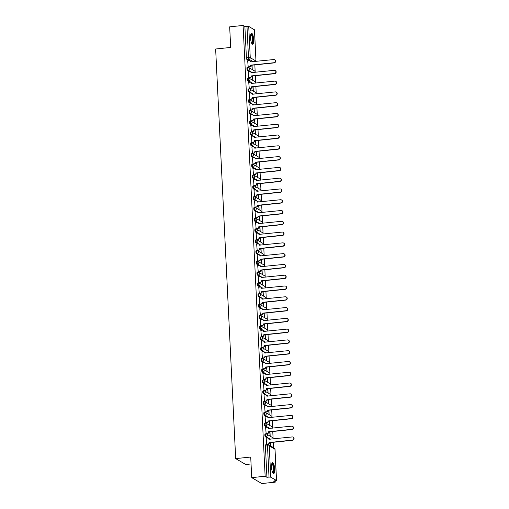 <?xml version="1.0" encoding="UTF-8"?>
<svg xmlns="http://www.w3.org/2000/svg" width="509" height="509" viewBox="0 0 509 509"><rect width="100%" height="100%" fill="white"/><g stroke="black" fill="none" stroke-linecap="round" stroke-linejoin="round"><path stroke-width="0.76" d="M265.208 434.05A1.412 0.382 84.1 0 0 265.125 434.031A1.412 0.382 84.1 0 0 264.871 435.195A1.412 0.382 84.1 0 0 265.342 436.811L266.086 436.735A1.412 0.382 -95.9 0 1 265.609 435.119A1.412 0.382 -95.9 0 1 265.87 433.954A1.412 0.382 -95.9 0 1 265.946 433.973A1.412 1.33 120.3 0 1 267.365 435.214A1.412 1.33 -59.7 0 1 266.086 436.735L270.317 439.216M264.68 423.265A1.412 0.382 84.1 0 0 264.604 423.246A1.412 0.382 84.1 0 0 264.343 424.411A1.412 0.382 84.1 0 0 264.814 426.033L265.558 425.957A1.412 0.382 -95.9 0 1 265.087 424.334A1.412 0.382 -95.9 0 1 265.342 423.17A1.412 0.382 -95.9 0 1 265.418 423.189A1.412 1.33 120.3 0 1 266.837 424.43A1.412 1.33 -59.7 0 1 265.558 425.957L269.789 428.432M264.152 412.487A1.412 0.382 84.1 0 0 264.076 412.462A1.412 0.382 84.1 0 0 263.815 413.632A1.412 0.382 84.1 0 0 264.286 415.249L265.03 415.172A1.412 0.382 -95.9 0 1 264.559 413.556A1.412 0.382 -95.9 0 1 264.814 412.385A1.412 0.382 -95.9 0 1 264.896 412.405A1.412 1.33 120.3 0 1 266.309 413.652A1.412 1.33 -59.7 0 1 265.03 415.172L269.261 417.654M263.624 401.703A1.412 0.382 84.1 0 0 263.547 401.684A1.412 0.382 84.1 0 0 263.287 402.848A1.412 0.382 84.1 0 0 263.757 404.464L264.502 404.388A1.412 0.382 -95.9 0 1 264.031 402.772A1.412 0.382 -95.9 0 1 264.286 401.607A1.412 0.382 -95.9 0 1 264.368 401.626A1.412 1.33 120.3 0 1 265.781 402.867A1.412 1.33 -59.7 0 1 264.502 404.388L268.733 406.869M263.096 390.918A1.412 0.382 84.1 0 0 263.019 390.899A1.412 0.382 84.1 0 0 262.759 392.064A1.412 0.382 84.1 0 0 263.229 393.686L263.974 393.61A1.412 0.382 -95.9 0 1 263.503 391.987A1.412 0.382 -95.9 0 1 263.764 390.823A1.412 0.382 -95.9 0 1 263.84 390.842A1.412 1.33 120.3 0 1 265.253 392.083A1.412 1.33 -59.7 0 1 263.974 393.61L268.205 396.085M262.568 380.134A1.412 0.382 84.1 0 0 262.491 380.115A1.412 0.382 84.1 0 0 262.23 381.286A1.412 0.382 84.1 0 0 262.708 382.902L263.446 382.825A1.412 0.382 -95.9 0 1 262.975 381.203A1.412 0.382 -95.9 0 1 263.236 380.038A1.412 0.382 -95.9 0 1 263.312 380.058A1.412 1.33 120.3 0 1 264.731 381.305A1.412 1.33 -59.7 0 1 263.446 382.825L267.683 385.3M262.04 369.356A1.412 0.382 84.1 0 0 261.963 369.337A1.412 0.382 84.1 0 0 261.709 370.501A1.412 0.382 84.1 0 0 262.18 372.117L262.918 372.041A1.412 0.382 -95.9 0 1 262.447 370.425A1.412 0.382 -95.9 0 1 262.708 369.26A1.412 0.382 -95.9 0 1 262.784 369.279A1.412 1.33 120.3 0 1 264.203 370.52A1.412 1.33 -59.7 0 1 262.918 372.041L267.155 374.522M261.518 358.571A1.412 0.382 84.1 0 0 261.435 358.552A1.412 0.382 84.1 0 0 261.181 359.717A1.412 0.382 84.1 0 0 261.651 361.339L262.389 361.256A1.412 0.382 -95.9 0 1 261.919 359.64A1.412 0.382 -95.9 0 1 262.18 358.476A1.412 0.382 -95.9 0 1 262.256 358.495A1.412 1.33 120.3 0 1 263.675 359.736A1.412 1.33 -59.7 0 1 262.389 361.256L266.627 363.738M260.99 347.787A1.412 0.382 84.1 0 0 260.907 347.768A1.412 0.382 84.1 0 0 260.653 348.932A1.412 0.382 84.1 0 0 261.123 350.555L261.868 350.478A1.412 0.382 -95.9 0 1 261.391 348.856A1.412 0.382 -95.9 0 1 261.651 347.692A1.412 0.382 -95.9 0 1 261.728 347.711A1.412 1.33 120.3 0 1 263.147 348.951A1.412 1.33 -59.7 0 1 261.868 350.478L266.099 352.953M260.462 337.009A1.412 0.382 84.1 0 0 260.385 336.99A1.412 0.382 84.1 0 0 260.124 338.154A1.412 0.382 84.1 0 0 260.595 339.77L261.34 339.694A1.412 0.382 -95.9 0 1 260.869 338.078A1.412 0.382 -95.9 0 1 261.123 336.907A1.412 0.382 -95.9 0 1 261.2 336.933A1.412 1.33 120.3 0 1 262.619 338.173A1.412 1.33 -59.7 0 1 261.34 339.694L265.571 342.175M259.934 326.224A1.412 0.382 84.1 0 0 259.857 326.205A1.412 0.382 84.1 0 0 259.596 327.37A1.412 0.382 84.1 0 0 260.067 328.992L260.812 328.909A1.412 0.382 -95.9 0 1 260.341 327.293A1.412 0.382 -95.9 0 1 260.595 326.129A1.412 0.382 -95.9 0 1 260.672 326.148A1.412 1.33 120.3 0 1 262.09 327.389A1.412 1.33 -59.7 0 1 260.812 328.909L265.043 331.391M259.405 315.44A1.412 0.382 84.1 0 0 259.329 315.421A1.412 0.382 84.1 0 0 259.068 316.585A1.412 0.382 84.1 0 0 259.539 318.208L260.284 318.131A1.412 0.382 -95.9 0 1 259.813 316.509A1.412 0.382 -95.9 0 1 260.067 315.345A1.412 0.382 -95.9 0 1 260.15 315.364A1.412 1.33 120.3 0 1 261.562 316.604A1.412 1.33 -59.7 0 1 260.284 318.131L264.515 320.606M258.877 304.662A1.412 0.382 84.1 0 0 258.801 304.643A1.412 0.382 84.1 0 0 258.54 305.807A1.412 0.382 84.1 0 0 259.011 307.423L259.755 307.347A1.412 0.382 -95.9 0 1 259.285 305.731A1.412 0.382 -95.9 0 1 259.539 304.56A1.412 0.382 -95.9 0 1 259.622 304.579A1.412 1.33 120.3 0 1 261.034 305.826A1.412 1.33 -59.7 0 1 259.755 307.347L263.986 309.828M258.349 293.878A1.412 0.382 84.1 0 0 258.273 293.858A1.412 0.382 84.1 0 0 258.012 295.023A1.412 0.382 84.1 0 0 258.489 296.639L259.227 296.562A1.412 0.382 -95.9 0 1 258.757 294.946A1.412 0.382 -95.9 0 1 259.017 293.782A1.412 0.382 -95.9 0 1 259.094 293.801A1.412 1.33 120.3 0 1 260.506 295.042A1.412 1.33 -59.7 0 1 259.227 296.562L263.465 299.044M257.821 283.093A1.412 0.382 84.1 0 0 257.745 283.074A1.412 0.382 84.1 0 0 257.49 284.238A1.412 0.382 84.1 0 0 257.961 285.861L258.699 285.784A1.412 0.382 -95.9 0 1 258.228 284.162A1.412 0.382 -95.9 0 1 258.489 282.998A1.412 0.382 -95.9 0 1 258.566 283.017A1.412 1.33 120.3 0 1 259.984 284.257A1.412 1.33 -59.7 0 1 258.699 285.784L262.937 288.259M257.293 272.309A1.412 0.382 84.1 0 0 257.217 272.29A1.412 0.382 84.1 0 0 256.962 273.46A1.412 0.382 84.1 0 0 257.433 275.076L258.171 275A1.412 0.382 -95.9 0 1 257.7 273.378A1.412 0.382 -95.9 0 1 257.961 272.213A1.412 0.382 -95.9 0 1 258.038 272.232A1.412 1.33 120.3 0 1 259.456 273.479A1.412 1.33 -59.7 0 1 258.171 275L262.409 277.481M256.771 261.531A1.412 0.382 84.1 0 0 256.689 261.511A1.412 0.382 84.1 0 0 256.434 262.676A1.412 0.382 84.1 0 0 256.905 264.292L257.643 264.216A1.412 0.382 -95.9 0 1 257.172 262.599A1.412 0.382 -95.9 0 1 257.433 261.435A1.412 0.382 -95.9 0 1 257.509 261.454A1.412 1.33 120.3 0 1 258.928 262.695A1.412 1.33 -59.7 0 1 257.643 264.216L261.88 266.697M256.243 250.746A1.412 0.382 84.1 0 0 256.161 250.727A1.412 0.382 84.1 0 0 255.906 251.891A1.412 0.382 84.1 0 0 256.377 253.514L257.121 253.437A1.412 0.382 -95.9 0 1 256.644 251.815A1.412 0.382 -95.9 0 1 256.905 250.651A1.412 0.382 -95.9 0 1 256.981 250.67A1.412 1.33 120.3 0 1 258.4 251.91A1.412 1.33 -59.7 0 1 257.121 253.437L261.352 255.912M255.715 239.962A1.412 0.382 84.1 0 0 255.639 239.943A1.412 0.382 84.1 0 0 255.378 241.107A1.412 0.382 84.1 0 0 255.849 242.729L256.593 242.653A1.412 0.382 -95.9 0 1 256.122 241.031A1.412 0.382 -95.9 0 1 256.377 239.866A1.412 0.382 -95.9 0 1 256.453 239.885A1.412 1.33 120.3 0 1 257.872 241.132A1.412 1.33 -59.7 0 1 256.593 242.653L260.824 245.128M255.187 229.184A1.412 0.382 84.1 0 0 255.111 229.165A1.412 0.382 84.1 0 0 254.85 230.329A1.412 0.382 84.1 0 0 255.321 231.945L256.065 231.869A1.412 0.382 -95.9 0 1 255.594 230.253A1.412 0.382 -95.9 0 1 255.849 229.088A1.412 0.382 -95.9 0 1 255.932 229.107A1.412 1.33 120.3 0 1 257.344 230.348A1.412 1.33 -59.7 0 1 256.065 231.869L260.296 234.35M254.659 218.399A1.412 0.382 84.1 0 0 254.583 218.38A1.412 0.382 84.1 0 0 254.322 219.544A1.412 0.382 84.1 0 0 254.793 221.167L255.537 221.084A1.412 0.382 -95.9 0 1 255.066 219.468A1.412 0.382 -95.9 0 1 255.321 218.304A1.412 0.382 -95.9 0 1 255.403 218.323A1.412 1.33 120.3 0 1 256.816 219.564A1.412 1.33 -59.7 0 1 255.537 221.084L259.768 223.566M254.131 207.615A1.412 0.382 84.1 0 0 254.055 207.596A1.412 0.382 84.1 0 0 253.794 208.76A1.412 0.382 84.1 0 0 254.265 210.382L255.009 210.306A1.412 0.382 -95.9 0 1 254.538 208.684A1.412 0.382 -95.9 0 1 254.793 207.519A1.412 0.382 -95.9 0 1 254.875 207.538A1.412 1.33 120.3 0 1 256.288 208.779A1.412 1.33 -59.7 0 1 255.009 210.306L259.24 212.781M253.603 196.837A1.412 0.382 84.1 0 0 253.527 196.818A1.412 0.382 84.1 0 0 253.266 197.982A1.412 0.382 84.1 0 0 253.743 199.598L254.481 199.522A1.412 0.382 -95.9 0 1 254.01 197.906A1.412 0.382 -95.9 0 1 254.271 196.735A1.412 0.382 -95.9 0 1 254.347 196.754A1.412 1.33 120.3 0 1 255.76 198.001A1.412 1.33 -59.7 0 1 254.481 199.522L258.718 202.003M253.075 186.052A1.412 0.382 84.1 0 0 252.998 186.033A1.412 0.382 84.1 0 0 252.744 187.197A1.412 0.382 84.1 0 0 253.215 188.814L253.953 188.737A1.412 0.382 -95.9 0 1 253.482 187.121A1.412 0.382 -95.9 0 1 253.743 185.957A1.412 0.382 -95.9 0 1 253.819 185.976A1.412 1.33 120.3 0 1 255.238 187.217A1.412 1.33 -59.7 0 1 253.953 188.737L258.19 191.219M252.553 175.268A1.412 0.382 84.1 0 0 252.47 175.249A1.412 0.382 84.1 0 0 252.216 176.413A1.412 0.382 84.1 0 0 252.687 178.035L253.425 177.959A1.412 0.382 -95.9 0 1 252.954 176.337A1.412 0.382 -95.9 0 1 253.215 175.172A1.412 0.382 -95.9 0 1 253.291 175.191A1.412 1.33 120.3 0 1 254.71 176.432A1.412 1.33 -59.7 0 1 253.425 177.959L257.662 180.434M252.025 164.49A1.412 0.382 84.1 0 0 251.942 164.464A1.412 0.382 84.1 0 0 251.688 165.635A1.412 0.382 84.1 0 0 252.159 167.251L252.897 167.175A1.412 0.382 -95.9 0 1 252.426 165.552A1.412 0.382 -95.9 0 1 252.687 164.388A1.412 0.382 -95.9 0 1 252.763 164.407A1.412 1.33 120.3 0 1 254.182 165.654A1.412 1.33 -59.7 0 1 252.897 167.175L257.134 169.656M251.497 153.705A1.412 0.382 84.1 0 0 251.414 153.686A1.412 0.382 84.1 0 0 251.16 154.851A1.412 0.382 84.1 0 0 251.631 156.467L252.375 156.39A1.412 0.382 -95.9 0 1 251.898 154.774A1.412 0.382 -95.9 0 1 252.159 153.61A1.412 0.382 -95.9 0 1 252.235 153.629A1.412 1.33 120.3 0 1 253.654 154.87A1.412 1.33 -59.7 0 1 252.375 156.39L256.606 158.872M250.969 142.921A1.412 0.382 84.1 0 0 250.892 142.902A1.412 0.382 84.1 0 0 250.632 144.066A1.412 0.382 84.1 0 0 251.102 145.689L251.847 145.612A1.412 0.382 -95.9 0 1 251.376 143.99A1.412 0.382 -95.9 0 1 251.631 142.825A1.412 0.382 -95.9 0 1 251.707 142.844A1.412 1.33 120.3 0 1 253.126 144.085A1.412 1.33 -59.7 0 1 251.847 145.612L256.078 148.087M250.441 132.136A1.412 0.382 84.1 0 0 250.364 132.117A1.412 0.382 84.1 0 0 250.104 133.288A1.412 0.382 84.1 0 0 250.574 134.904L251.319 134.828A1.412 0.382 -95.9 0 1 250.848 133.205A1.412 0.382 -95.9 0 1 251.102 132.041A1.412 0.382 -95.9 0 1 251.185 132.06A1.412 1.33 120.3 0 1 252.598 133.307A1.412 1.33 -59.7 0 1 251.319 134.828L255.55 137.303M249.913 121.358A1.412 0.382 84.1 0 0 249.836 121.339A1.412 0.382 84.1 0 0 249.575 122.504A1.412 0.382 84.1 0 0 250.046 124.12L250.791 124.043A1.412 0.382 -95.9 0 1 250.32 122.427A1.412 0.382 -95.9 0 1 250.574 121.263A1.412 0.382 -95.9 0 1 250.657 121.282A1.412 1.33 120.3 0 1 252.07 122.523A1.412 1.33 -59.7 0 1 250.791 124.043L255.022 126.525M249.385 110.574A1.412 0.382 84.1 0 0 249.308 110.555A1.412 0.382 84.1 0 0 249.047 111.719A1.412 0.382 84.1 0 0 249.518 113.342L250.263 113.259A1.412 0.382 -95.9 0 1 249.792 111.643A1.412 0.382 -95.9 0 1 250.053 110.478A1.412 0.382 -95.9 0 1 250.129 110.498A1.412 1.33 120.3 0 1 251.541 111.738A1.412 1.33 -59.7 0 1 250.263 113.259L254.494 115.74M248.856 99.789A1.412 0.382 84.1 0 0 248.78 99.77A1.412 0.382 84.1 0 0 248.519 100.935A1.412 0.382 84.1 0 0 248.996 102.557L249.734 102.481A1.412 0.382 -95.9 0 1 249.264 100.858A1.412 0.382 -95.9 0 1 249.525 99.694A1.412 0.382 -95.9 0 1 249.601 99.713A1.412 1.33 120.3 0 1 251.02 100.954A1.412 1.33 -59.7 0 1 249.734 102.481L253.972 104.956M248.328 89.011A1.412 0.382 84.1 0 0 248.252 88.992A1.412 0.382 84.1 0 0 247.998 90.157A1.412 0.382 84.1 0 0 248.468 91.773L249.206 91.696A1.412 0.382 -95.9 0 1 248.736 90.08A1.412 0.382 -95.9 0 1 248.996 88.91A1.412 0.382 -95.9 0 1 249.073 88.935A1.412 1.33 120.3 0 1 250.492 90.176A1.412 1.33 -59.7 0 1 249.206 91.696L253.444 94.178M247.807 78.227A1.412 0.382 84.1 0 0 247.724 78.208A1.412 0.382 84.1 0 0 247.469 79.372A1.412 0.382 84.1 0 0 247.94 80.988L248.678 80.912A1.412 0.382 -95.9 0 1 248.207 79.296A1.412 0.382 -95.9 0 1 248.468 78.132A1.412 0.382 -95.9 0 1 248.545 78.151A1.412 1.33 120.3 0 1 249.964 79.391A1.412 1.33 -59.7 0 1 248.678 80.912L252.916 83.393M247.279 67.442A1.412 0.382 84.1 0 0 247.196 67.423A1.412 0.382 84.1 0 0 246.941 68.588A1.412 0.382 84.1 0 0 247.412 70.21L248.157 70.134A1.412 0.382 -95.9 0 1 247.679 68.511A1.412 0.382 -95.9 0 1 247.94 67.347A1.412 0.382 -95.9 0 1 248.017 67.366A1.412 1.33 120.3 0 1 249.435 68.607A1.412 1.33 -59.7 0 1 248.157 70.134L252.388 72.609M253.679 39.683A5.497 1.502 84.1 0 0 251.541 33.295A5.497 1.502 84.1 0 0 250.53 37.838A5.497 1.502 84.1 0 0 252.674 44.232A5.497 1.502 84.1 0 0 253.679 39.683M274.682 469.05A5.497 1.502 84.1 0 0 272.538 462.662A5.497 1.502 84.1 0 0 271.532 467.205A5.497 1.502 84.1 0 0 273.677 473.593A5.497 1.502 84.1 0 0 274.682 469.05M251.72 477.639L250.714 457.037L235.68 458.603L215.644 49.004L230.685 47.445L229.674 26.843L243.092 25.45L265.138 476.239L251.72 477.639L261.823 483.55L275.242 482.157L275.184 480.929M273.556 447.678L273.288 442.283M273.098 438.357L272.767 431.498M272.601 428.139L272.601 428.126A1.412 1.412 0 0 0 271.921 426.701A1.412 1.33 -59.7 0 1 272.525 428.152M272.57 427.573L272.239 420.72M272.073 417.361L272.073 417.348A1.412 1.412 0 0 0 271.392 415.923A1.412 1.33 -59.7 0 1 271.997 417.367M272.041 416.795L271.711 409.936M271.545 406.576L271.545 406.564A1.412 1.412 0 0 0 270.864 405.139A1.412 1.33 -59.7 0 1 271.469 406.583M271.52 406.01L271.182 399.151M271.017 395.792L271.017 395.779A1.412 1.412 0 0 0 270.336 394.354A1.412 1.33 -59.7 0 1 270.941 395.805M270.992 395.226L270.654 388.373M270.413 385.02A1.412 1.33 -59.7 0 0 269.808 383.576A1.412 1.412 0 0 1 270.489 385.014L270.489 385.001M270.464 384.441L270.126 377.589M269.885 374.236A1.412 1.33 -59.7 0 0 269.28 372.792A1.412 1.412 0 0 1 269.961 374.23L269.961 374.217M269.935 373.663L269.598 366.804M269.363 363.451A1.412 1.33 -59.7 0 0 268.752 362.007A1.412 1.412 0 0 1 269.433 363.445L269.433 363.432M269.407 362.879L269.07 356.026M268.835 352.673A1.412 1.33 -59.7 0 0 268.224 351.223A1.412 1.412 0 0 1 268.905 352.667L268.905 352.654M268.879 352.094L268.542 345.242M268.307 341.889A1.412 1.33 -59.7 0 0 267.696 340.445A1.412 1.412 0 0 1 268.377 341.883L268.383 341.87M268.351 341.316L268.02 334.458M267.779 331.104A1.412 1.33 -59.7 0 0 267.174 329.66A1.412 1.412 0 0 1 267.849 331.098L267.855 331.085M267.823 330.532L267.492 323.673M267.25 320.326A1.412 1.33 -59.7 0 0 266.646 318.876A1.412 1.412 0 0 1 267.32 320.314L267.327 320.301M267.301 319.747L266.964 312.895M266.799 309.536L266.799 309.523A1.412 1.412 0 0 0 266.118 308.098A1.412 1.33 -59.7 0 1 266.722 309.542M266.773 308.969L266.436 302.111M266.271 298.751L266.271 298.738A1.412 1.412 0 0 0 265.59 297.313A1.412 1.33 -59.7 0 1 266.194 298.758M266.245 298.185L265.908 291.326M265.743 287.967L265.743 287.954A1.412 1.412 0 0 0 265.062 286.529A1.412 1.33 -59.7 0 1 265.666 287.979M265.717 287.4L265.38 280.548M265.214 277.189L265.214 277.176A1.412 1.412 0 0 0 264.534 275.751A1.412 1.33 -59.7 0 1 265.138 277.195M265.189 276.622L264.852 269.764M264.686 266.404L264.686 266.392A1.412 1.412 0 0 0 264.006 264.966A1.412 1.33 -59.7 0 1 264.616 266.411M264.661 265.838L264.324 258.979M264.165 255.62L264.158 255.607A1.412 1.412 0 0 0 263.477 254.182A1.412 1.33 -59.7 0 1 264.088 255.626M264.133 255.054L263.802 248.201M263.637 244.842L263.637 244.829A1.412 1.412 0 0 0 262.949 243.397A1.412 1.33 -59.7 0 1 263.56 244.848M263.605 244.269L263.274 237.417M263.077 233.491L262.746 226.632M262.58 223.273L262.58 223.26A1.412 1.412 0 0 0 261.9 221.835A1.412 1.33 -59.7 0 1 262.504 223.279M262.555 222.707L262.218 215.848M262.052 212.488L262.052 212.482A1.412 1.412 0 0 0 261.372 211.05A1.412 1.33 -59.7 0 1 261.976 212.501M262.027 211.922L261.69 205.07M261.448 201.717A1.412 1.33 -59.7 0 0 260.843 200.272A1.412 1.412 0 0 1 261.524 201.71L261.524 201.698M261.499 201.144L261.162 194.285M260.92 190.932A1.412 1.33 -59.7 0 0 260.315 189.488A1.412 1.412 0 0 1 260.996 190.926L260.996 190.913M260.971 190.36L260.633 183.501M260.392 180.154A1.412 1.33 -59.7 0 0 259.787 178.704A1.412 1.412 0 0 1 260.468 180.141L260.468 180.129M260.443 179.575L260.105 172.723M259.87 169.37A1.412 1.33 -59.7 0 0 259.259 167.925A1.412 1.412 0 0 1 259.94 169.363L259.94 169.351M259.914 168.797L259.577 161.938M259.386 158.013L259.056 151.154M258.814 147.801A1.412 1.33 -59.7 0 0 258.209 146.357A1.412 1.412 0 0 1 258.884 147.795L258.89 147.782M258.858 147.228L258.527 140.376M258.362 137.016L258.362 137.004A1.412 1.412 0 0 0 257.681 135.572A1.412 1.33 -59.7 0 1 258.286 137.023M258.33 136.444L257.999 129.591M257.834 126.232L257.834 126.219A1.412 1.412 0 0 0 257.153 124.794A1.412 1.33 -59.7 0 1 257.758 126.238M257.808 125.666L257.471 118.807M257.306 115.448L257.306 115.435A1.412 1.412 0 0 0 256.625 114.01A1.412 1.33 -59.7 0 1 257.23 115.454M257.28 114.881L256.943 108.029M256.778 104.663L256.778 104.657A1.412 1.412 0 0 0 256.097 103.225A1.412 1.33 -59.7 0 1 256.701 104.676M256.752 104.097L256.415 97.244M256.25 93.885L256.25 93.872A1.412 1.412 0 0 0 255.569 92.447A1.412 1.33 -59.7 0 1 256.173 93.891M256.224 93.319L255.887 86.46M255.722 83.101L255.722 83.088A1.412 1.412 0 0 0 255.041 81.663A1.412 1.33 -59.7 0 1 255.652 83.107M255.696 82.534L255.359 75.676M255.2 72.316L255.194 72.303A1.412 1.412 0 0 0 254.513 70.878A1.412 1.33 -59.7 0 1 255.124 72.329M255.168 71.75L254.831 64.897M251.052 463.966L245.777 464.513L235.68 458.603M275.242 482.157L273.454 481.107L276.489 480.515L270.769 477.168L269.019 477.073L267.486 445.763A1.412 0.382 -95.9 0 1 267.747 444.592A1.412 0.382 -95.9 0 1 267.823 444.611A1.412 1.33 -59.7 0 1 268.606 444.783A1.412 1.412 0 0 0 267.747 444.592L265.653 444.815A1.412 0.382 -95.9 0 1 265.736 444.834M265.138 476.239L266.926 477.289L269.019 477.073M251.115 61.907L250.657 61.634M248.952 60.635L246.884 59.426L248.977 59.209A1.412 0.382 -95.9 0 1 248.5 57.593L246.973 26.277L248.723 26.379L254.449 29.872M246.973 26.277L244.88 26.5L243.092 25.45M247.686 60.768L248.22 67.08M251.758 65.216L252.26 69.491L252.05 65.184M248.214 71.553L248.748 77.858M252.286 76L252.788 80.276L252.579 75.968M248.742 82.331L249.276 88.642M252.814 86.778L253.317 91.054L253.107 86.753M249.27 93.115L249.804 99.427M253.342 97.563L253.845 101.838L253.635 97.531M249.798 103.9L250.333 110.205M253.87 108.347L254.373 112.623L254.163 108.315M250.32 114.684L250.854 120.989M254.398 119.125L254.901 123.401L254.691 119.1M250.848 125.462L251.382 131.774M254.926 129.91L255.429 134.185L255.219 129.878M251.376 136.247L251.91 142.552M255.448 140.694L255.957 144.97L255.741 140.662M251.904 147.031L252.439 153.336M255.976 151.478L256.479 155.748L256.269 151.447M252.432 157.809L252.967 164.121M256.504 162.256L257.007 166.532L256.797 162.225M252.96 168.594L253.495 174.899M257.032 173.041L257.535 177.317L257.325 173.009M253.488 179.378L254.023 185.683M257.56 183.825L258.063 188.101L257.853 183.794M254.016 190.156L254.551 196.468M258.088 194.603L258.591 198.879L258.381 194.578M254.538 200.94L255.073 207.252M258.617 205.388L259.119 209.663L258.909 205.356M255.066 211.725L255.601 218.03M259.145 216.172L259.647 220.448L259.437 216.14M255.594 222.503L256.129 228.815M259.666 226.95L260.175 231.226L259.965 226.925M256.122 233.287L256.657 239.599M260.194 237.735L260.697 242.01L260.487 237.703M256.651 244.072L257.185 250.377M260.723 248.519L261.225 252.795L261.015 248.487M257.179 254.856L257.713 261.162M261.251 259.297L261.753 263.573L261.543 259.272M257.707 265.634L258.241 271.946M261.779 270.082L262.281 274.357L262.071 270.05M258.235 276.419L258.769 282.724M262.307 280.866L262.809 285.142L262.599 280.834M258.763 287.203L259.297 293.508M262.835 291.651L263.338 295.926L263.128 291.619M259.285 297.981L259.819 304.293M263.363 302.429L263.866 306.704L263.656 302.397M259.813 308.766L260.347 315.077M263.891 313.213L264.394 317.489L264.184 313.181M260.341 319.55L260.875 325.855M264.413 323.998L264.922 328.273L264.705 323.966M260.869 330.328L261.403 336.64M264.941 334.776L265.443 339.051L265.234 334.75M261.397 341.113L261.931 347.424M265.469 345.56L265.972 349.836L265.762 345.528M261.925 351.897L262.459 358.202M265.997 356.345L266.5 360.62L266.29 356.313M262.453 362.682L262.988 368.987M266.525 367.123L267.028 371.398L266.818 367.097M262.981 373.46L263.516 379.771M267.053 377.907L267.556 382.183L267.346 377.875M263.509 384.244L264.044 390.549M267.581 388.691L268.084 392.967L267.874 388.66M264.031 395.029L264.565 401.334M268.109 399.476L268.612 403.745L268.402 399.444M264.559 405.807L265.094 412.118M268.637 410.254L269.14 414.53L268.93 410.222M265.087 416.591L265.622 422.896M269.159 421.038L269.668 425.314L269.452 421.007M265.615 427.375L266.15 433.681M269.687 431.823L270.19 436.098L269.98 431.791M266.143 438.154L266.678 444.465M269.573 439.292L269.115 439.025M267.41 438.026L265.342 436.811M269.051 428.508L268.587 428.241M266.881 427.242L264.814 426.033M268.523 417.73L268.058 417.456M266.353 416.457L264.286 415.249M267.995 406.945L267.53 406.678M265.825 405.679L263.757 404.464M267.467 396.161L267.002 395.894M265.297 394.895L263.229 393.686M266.939 385.383L266.481 385.109M264.775 384.11L262.708 382.902M266.411 374.599L265.952 374.325M264.247 373.332L262.18 372.117M265.883 363.814L265.424 363.547M263.719 362.548L261.651 361.339M265.354 353.036L264.896 352.762M263.191 351.764L261.123 350.555M264.826 342.252L264.368 341.978M262.663 340.979L260.595 339.77M264.305 331.467L263.84 331.2M262.135 330.201L260.067 328.992M263.777 320.683L263.312 320.416M261.607 319.417L259.539 318.208M263.248 309.905L262.784 309.631M261.079 308.632L259.011 307.423M262.72 299.12L262.256 298.853M260.551 297.854L258.489 296.639M262.192 288.336L261.734 288.069M260.029 287.07L257.961 285.861M261.664 277.558L261.206 277.284M259.501 276.285L257.433 275.076M261.136 266.773L260.678 266.506M258.973 265.507L256.905 264.292M260.608 255.989L260.15 255.722M258.445 254.723L256.377 253.514M260.086 245.211L259.622 244.937M257.917 243.938L255.849 242.729M259.558 234.426L259.094 234.153M257.389 233.154L255.321 231.945M259.03 223.642L258.566 223.375M256.86 222.376L254.793 221.167M258.502 212.857L258.038 212.59M256.332 211.591L254.265 210.382M257.974 202.079L257.516 201.806M255.804 200.807L253.743 199.598M257.446 191.295L256.988 191.028M255.283 190.029L253.215 188.814M256.918 180.51L256.46 180.243M254.754 179.244L252.687 178.035M256.39 169.732L255.932 169.459M254.226 168.46L252.159 167.251M255.862 158.948L255.403 158.681M253.698 157.682L251.631 156.467M255.34 148.164L254.875 147.896M253.17 146.897L251.102 145.689M254.812 137.385L254.347 137.112M252.642 136.113L250.574 134.904M254.284 126.601L253.819 126.327M252.114 125.335L250.046 124.12M253.756 115.817L253.291 115.549M251.586 114.55L249.518 113.342M253.227 105.032L252.769 104.765M251.064 103.766L248.996 102.557M252.699 94.254L252.241 93.98M250.536 92.982L248.468 91.773M252.171 83.47L251.713 83.202M250.008 82.203L247.94 80.988M251.643 72.685L251.185 72.418M249.48 71.419L247.412 70.21M270.673 445.992L270.508 442.575M266.926 477.289L265.399 445.979A1.412 0.382 -95.9 0 1 265.653 444.815M244.88 26.5L246.413 57.81A1.412 0.382 84.1 0 0 246.884 59.426M270.215 442.601L270.374 445.814M247.921 66.927L249.353 66.781A1.412 1.33 -59.7 0 0 250.638 65.254L250.899 65.406A1.412 1.33 120.3 0 1 249.614 66.933L248.15 67.086M250.632 65.152L273.893 62.734A1.622 1.527 -59.7 0 0 274.637 59.744A1.622 1.527 -59.7 0 0 273.74 59.553L250.466 61.869A1.412 1.33 -59.7 0 0 249.83 60.794L250.097 60.946A1.412 1.33 120.3 0 1 250.727 61.945M274.637 59.744L274.898 59.897A1.622 1.527 120.3 0 1 274.154 62.887L250.892 65.305M249.83 60.794A1.412 1.33 -59.7 0 0 249.054 60.628L247.616 60.775M248.443 77.712L249.881 77.559A1.412 1.33 -59.7 0 0 251.16 76.038L251.427 76.191A1.412 1.33 120.3 0 1 250.142 77.712L248.678 77.864M251.16 75.936L274.421 73.519A1.622 1.527 -59.7 0 0 275.159 70.528A1.622 1.527 -59.7 0 0 274.268 70.337L250.994 72.653A1.412 1.33 -59.7 0 0 250.358 71.572L250.625 71.731A1.412 1.33 120.3 0 1 251.255 72.73M275.159 70.528L275.426 70.681A1.622 1.527 120.3 0 1 274.682 73.671L251.421 76.089M250.358 71.572A1.412 1.33 -59.7 0 0 249.582 71.406L248.144 71.559M248.971 88.49L250.409 88.343A1.412 1.33 -59.7 0 0 251.688 86.823L251.955 86.975A1.412 1.33 120.3 0 1 250.67 88.496L249.206 88.649M251.688 86.715L274.949 84.297A1.622 1.527 -59.7 0 0 275.687 81.313A1.622 1.527 -59.7 0 0 274.79 81.122L251.522 83.431A1.412 1.33 -59.7 0 0 250.886 82.356L251.153 82.509A1.412 1.33 120.3 0 1 251.783 83.514M275.687 81.313L275.954 81.465A1.622 1.527 120.3 0 1 275.21 84.449L251.949 86.867M250.886 82.356A1.412 1.33 -59.7 0 0 250.11 82.191L248.672 82.343M250.835 34.205A4.759 1.298 -95.9 0 1 252.05 35.178A4.759 1.298 -95.9 0 1 252.941 40.79A4.759 1.298 -95.9 0 1 251.802 43.488M251.669 43.233A4.403 1.203 84.1 0 0 251.688 43.233A4.403 1.203 84.1 0 0 252.509 40.281A4.403 1.203 84.1 0 0 251.681 35.484A4.403 1.203 84.1 0 0 250.778 34.472A4.403 1.203 84.1 0 0 250.759 34.472M252.369 44.149A5.459 1.489 84.1 0 0 253.151 40.16A5.459 1.489 84.1 0 0 252.12 34.637A5.459 1.489 84.1 0 0 251.255 33.435M271.838 463.565A4.759 1.298 -95.9 0 1 273.053 464.545A4.759 1.298 -95.9 0 1 273.944 470.157A4.759 1.298 -95.9 0 1 272.799 472.855M272.665 472.6A4.403 1.203 84.1 0 0 272.684 472.6A4.403 1.203 84.1 0 0 273.511 469.648A4.403 1.203 84.1 0 0 272.678 464.844A4.403 1.203 84.1 0 0 271.774 463.839A4.403 1.203 84.1 0 0 271.755 463.839M273.365 473.516A5.459 1.489 84.1 0 0 274.147 469.527A5.459 1.489 84.1 0 0 273.123 464.004A5.459 1.489 84.1 0 0 272.251 462.802M249.499 99.274L250.937 99.128A1.412 1.33 -59.7 0 0 252.216 97.601L252.477 97.753A1.412 1.33 120.3 0 1 251.198 99.28L249.734 99.433M252.209 97.499L275.477 95.081A1.622 1.527 -59.7 0 0 276.215 92.091A1.622 1.527 -59.7 0 0 275.318 91.9L252.05 94.216A1.412 1.33 -59.7 0 0 251.414 93.141L251.675 93.293A1.412 1.33 120.3 0 1 252.311 94.292M276.215 92.091L276.482 92.244A1.622 1.527 120.3 0 1 275.738 95.234L252.477 97.652M251.414 93.141A1.412 1.33 -59.7 0 0 250.638 92.975L249.2 93.122M250.027 110.059L251.465 109.906A1.412 1.33 -59.7 0 0 252.744 108.385L253.005 108.538A1.412 1.33 120.3 0 1 251.726 110.059L250.263 110.211M252.738 108.283L276.005 105.866A1.622 1.527 -59.7 0 0 276.743 102.875A1.622 1.527 -59.7 0 0 275.846 102.684L252.579 105A1.412 1.33 -59.7 0 0 251.942 103.925L252.203 104.078A1.412 1.33 120.3 0 1 252.833 105.077M276.743 102.875L277.004 103.028A1.622 1.527 120.3 0 1 276.266 106.018L253.005 108.436M251.942 103.925A1.412 1.33 -59.7 0 0 251.16 103.753L249.728 103.906M250.555 120.837L251.993 120.69A1.412 1.33 -59.7 0 0 253.272 119.17L253.533 119.322A1.412 1.33 120.3 0 1 252.254 120.843L250.791 120.996M253.266 119.061L276.533 116.644A1.622 1.527 -59.7 0 0 277.271 113.66A1.622 1.527 -59.7 0 0 276.374 113.469L253.107 115.778A1.412 1.33 -59.7 0 0 252.47 114.703L252.731 114.856A1.412 1.33 120.3 0 1 253.361 115.861M277.271 113.66L277.532 113.812A1.622 1.527 120.3 0 1 276.794 116.803L253.527 119.221M252.47 114.703A1.412 1.33 -59.7 0 0 251.688 114.538L250.256 114.69M251.083 131.621L252.521 131.475A1.412 1.33 -59.7 0 0 253.8 129.948L254.061 130.107A1.412 1.33 120.3 0 1 252.782 131.627L251.319 131.78M253.794 129.846L277.055 127.428A1.622 1.527 -59.7 0 0 277.799 124.438A1.622 1.527 -59.7 0 0 276.902 124.247L253.635 126.563A1.412 1.33 -59.7 0 0 252.998 125.488L253.259 125.64A1.412 1.33 120.3 0 1 253.889 126.639M277.799 124.438L278.06 124.597A1.622 1.527 120.3 0 1 277.322 127.581L254.055 129.999M252.998 125.488A1.412 1.33 -59.7 0 0 252.216 125.322L250.784 125.468M251.611 142.405L253.043 142.253A1.412 1.33 -59.7 0 0 254.328 140.732L254.589 140.885A1.412 1.33 120.3 0 1 253.31 142.412L251.84 142.558M254.322 140.63L277.583 138.213A1.622 1.527 -59.7 0 0 278.328 135.222A1.622 1.527 -59.7 0 0 277.43 135.031L254.163 137.347A1.412 1.33 -59.7 0 0 253.527 136.272L253.787 136.425A1.412 1.33 120.3 0 1 254.417 137.424M278.328 135.222L278.588 135.375A1.622 1.527 120.3 0 1 277.85 138.365L254.583 140.783M253.527 136.272A1.412 1.33 -59.7 0 0 252.744 136.107L251.306 136.253M252.14 153.19L253.571 153.037A1.412 1.33 -59.7 0 0 254.856 151.517L255.117 151.669A1.412 1.33 120.3 0 1 253.838 153.19L252.369 153.343M254.85 151.415L278.111 148.991A1.622 1.527 -59.7 0 0 278.856 146.007A1.622 1.527 -59.7 0 0 277.959 145.816L254.691 148.125A1.412 1.33 -59.7 0 0 254.055 147.05L254.315 147.209A1.412 1.33 120.3 0 1 254.945 148.208M278.856 146.007L279.117 146.159A1.622 1.527 120.3 0 1 278.372 149.15L255.111 151.567M254.055 147.05A1.412 1.33 -59.7 0 0 253.272 146.885L251.834 147.037M252.668 163.968L254.099 163.822A1.412 1.33 -59.7 0 0 255.378 162.301L255.645 162.454A1.412 1.33 120.3 0 1 254.36 163.974L252.897 164.127M255.378 162.193L278.639 159.775A1.622 1.527 -59.7 0 0 279.384 156.785A1.622 1.527 -59.7 0 0 278.487 156.594L255.213 158.91A1.412 1.33 -59.7 0 0 254.576 157.835L254.844 157.987A1.412 1.33 120.3 0 1 255.473 158.986M279.384 156.785L279.645 156.944A1.622 1.527 120.3 0 1 278.9 159.928L255.639 162.346M254.576 157.835A1.412 1.33 -59.7 0 0 253.8 157.669L252.362 157.815M253.189 174.752L254.627 174.6A1.412 1.33 -59.7 0 0 255.906 173.079L256.173 173.232A1.412 1.33 120.3 0 1 254.888 174.759L253.425 174.911M255.906 172.977L279.167 170.56A1.622 1.527 -59.7 0 0 279.905 167.569A1.622 1.527 -59.7 0 0 279.015 167.378L255.741 169.694A1.412 1.33 -59.7 0 0 255.104 168.619L255.372 168.772A1.412 1.33 120.3 0 1 256.002 169.771M279.905 167.569L280.173 167.722A1.622 1.527 120.3 0 1 279.428 170.712L256.167 173.13M255.104 168.619A1.412 1.33 -59.7 0 0 254.328 168.454L252.89 168.6M253.717 185.537L255.155 185.384A1.412 1.33 -59.7 0 0 256.434 183.864L256.701 184.016A1.412 1.33 120.3 0 1 255.416 185.537L253.953 185.69M256.428 183.762L279.695 181.344A1.622 1.527 -59.7 0 0 280.434 178.354A1.622 1.527 -59.7 0 0 279.536 178.163L256.269 180.479A1.412 1.33 -59.7 0 0 255.633 179.397L255.893 179.556A1.412 1.33 120.3 0 1 256.53 180.555M280.434 178.354L280.701 178.506A1.622 1.527 120.3 0 1 279.956 181.497L256.695 183.914M255.633 179.397A1.412 1.33 -59.7 0 0 254.856 179.232L253.418 179.384M254.246 196.315L255.683 196.169A1.412 1.33 -59.7 0 0 256.962 194.648L257.223 194.801A1.412 1.33 120.3 0 1 255.944 196.321L254.481 196.474M256.956 194.54L280.224 192.122A1.622 1.527 -59.7 0 0 280.962 189.138A1.622 1.527 -59.7 0 0 280.065 188.947L256.797 191.257A1.412 1.33 -59.7 0 0 256.161 190.181L256.421 190.334A1.412 1.33 120.3 0 1 257.051 191.333M280.962 189.138L281.222 189.291A1.622 1.527 120.3 0 1 280.484 192.275L257.223 194.692M256.161 190.181A1.412 1.33 -59.7 0 0 255.384 190.016L253.946 190.162M254.774 207.099L256.212 206.953A1.412 1.33 -59.7 0 0 257.49 205.426L257.751 205.579A1.412 1.33 120.3 0 1 256.472 207.106L255.009 207.258M257.484 205.324L280.752 202.906A1.622 1.527 -59.7 0 0 281.49 199.916A1.622 1.527 -59.7 0 0 280.593 199.725L257.325 202.041A1.412 1.33 -59.7 0 0 256.689 200.966L256.95 201.119A1.412 1.33 120.3 0 1 257.579 202.118M281.49 199.916L281.751 200.069A1.622 1.527 120.3 0 1 281.013 203.059L257.751 205.477M256.689 200.966A1.412 1.33 -59.7 0 0 255.906 200.8L254.475 200.947M255.302 217.884L256.74 217.731A1.412 1.33 -59.7 0 0 258.018 216.21L258.279 216.363A1.412 1.33 120.3 0 1 257 217.884L255.537 218.037M258.012 216.109L281.273 213.691A1.622 1.527 -59.7 0 0 282.018 210.701A1.622 1.527 -59.7 0 0 281.121 210.51L257.853 212.826A1.412 1.33 -59.7 0 0 257.217 211.75L257.478 211.903A1.412 1.33 120.3 0 1 258.108 212.902M282.018 210.701L282.279 210.853A1.622 1.527 120.3 0 1 281.541 213.844L258.273 216.261M257.217 211.75A1.412 1.33 -59.7 0 0 256.434 211.579L255.003 211.731M255.83 228.662L257.261 228.516A1.412 1.33 -59.7 0 0 258.547 226.995L258.807 227.148A1.412 1.33 120.3 0 1 257.529 228.668L256.065 228.821M258.54 226.887L281.801 224.469A1.622 1.527 -59.7 0 0 282.546 221.485A1.622 1.527 -59.7 0 0 281.649 221.294L258.381 223.604A1.412 1.33 -59.7 0 0 257.745 222.528L258.006 222.681A1.412 1.33 120.3 0 1 258.636 223.686M282.546 221.485L282.807 221.638A1.622 1.527 120.3 0 1 282.069 224.628L258.801 227.046M257.745 222.528A1.412 1.33 -59.7 0 0 256.962 222.363L255.531 222.516M256.358 239.446L257.789 239.3A1.412 1.33 -59.7 0 0 259.075 237.773L259.336 237.932A1.412 1.33 120.3 0 1 258.057 239.453L256.587 239.605M259.068 237.671L282.33 235.253A1.622 1.527 -59.7 0 0 283.074 232.263A1.622 1.527 -59.7 0 0 282.177 232.072L258.909 234.388A1.412 1.33 -59.7 0 0 258.273 233.313L258.534 233.466A1.412 1.33 120.3 0 1 259.164 234.464M283.074 232.263L283.335 232.422A1.622 1.527 120.3 0 1 282.597 235.406L259.329 237.824M258.273 233.313A1.412 1.33 -59.7 0 0 257.49 233.147L256.052 233.294M256.886 250.231L258.317 250.078A1.412 1.33 -59.7 0 0 259.603 248.557L259.864 248.71A1.412 1.33 120.3 0 1 258.585 250.237L257.115 250.383M259.596 248.456L282.858 246.038A1.622 1.527 -59.7 0 0 283.602 243.047A1.622 1.527 -59.7 0 0 282.705 242.857L259.437 245.173A1.412 1.33 -59.7 0 0 258.795 244.097L259.062 244.25A1.412 1.33 120.3 0 1 259.692 245.249M283.602 243.047L283.863 243.2A1.622 1.527 120.3 0 1 283.119 246.191L259.857 248.608M258.795 244.097A1.412 1.33 -59.7 0 0 258.018 243.932L256.581 244.078M257.408 261.015L258.846 260.863A1.412 1.33 -59.7 0 0 260.124 259.342L260.392 259.495A1.412 1.33 120.3 0 1 259.106 261.015L257.643 261.168M260.124 259.234L283.386 256.816A1.622 1.527 -59.7 0 0 284.13 253.832A1.622 1.527 -59.7 0 0 283.233 253.641L259.959 255.951A1.412 1.33 -59.7 0 0 259.323 254.875L259.59 255.028A1.412 1.33 120.3 0 1 260.22 256.033M284.13 253.832L284.391 253.985A1.622 1.527 120.3 0 1 283.647 256.975L260.385 259.393M259.323 254.875A1.412 1.33 -59.7 0 0 258.547 254.71L257.109 254.863M257.936 271.793L259.374 271.647A1.412 1.33 -59.7 0 0 260.653 270.12L260.92 270.279A1.412 1.33 120.3 0 1 259.635 271.8L258.171 271.952M260.653 270.018L283.914 267.6A1.622 1.527 -59.7 0 0 284.652 264.61A1.622 1.527 -59.7 0 0 283.755 264.419L260.487 266.735A1.412 1.33 -59.7 0 0 259.851 265.66L260.118 265.813A1.412 1.33 120.3 0 1 260.748 266.811M284.652 264.61L284.919 264.769A1.622 1.527 120.3 0 1 284.175 267.753L260.913 270.171M259.851 265.66A1.412 1.33 -59.7 0 0 259.075 265.494L257.637 265.641M258.464 282.578L259.902 282.425A1.412 1.33 -59.7 0 0 261.181 280.904L261.441 281.057A1.412 1.33 120.3 0 1 260.163 282.584L258.699 282.737M261.174 280.803L284.442 278.385A1.622 1.527 -59.7 0 0 285.18 275.394A1.622 1.527 -59.7 0 0 284.283 275.204L261.015 277.52A1.412 1.33 -59.7 0 0 260.379 276.444L260.64 276.597A1.412 1.33 120.3 0 1 261.276 277.596M285.18 275.394L285.447 275.547A1.622 1.527 120.3 0 1 284.703 278.538L261.441 280.955M260.379 276.444A1.412 1.33 -59.7 0 0 259.603 276.279L258.165 276.425M258.992 293.362L260.43 293.209A1.412 1.33 -59.7 0 0 261.709 291.689L261.97 291.842A1.412 1.33 120.3 0 1 260.691 293.362L259.227 293.515M261.702 291.587L284.97 289.169A1.622 1.527 -59.7 0 0 285.708 286.179A1.622 1.527 -59.7 0 0 284.811 285.988L261.543 288.304A1.412 1.33 -59.7 0 0 260.907 287.222L261.168 287.381A1.412 1.33 120.3 0 1 261.798 288.38M285.708 286.179L285.969 286.332A1.622 1.527 120.3 0 1 285.231 289.322L261.97 291.74M260.907 287.222A1.412 1.33 -59.7 0 0 260.124 287.057L258.693 287.21M259.52 304.14L260.958 303.994A1.412 1.33 -59.7 0 0 262.237 302.473L262.498 302.626A1.412 1.33 120.3 0 1 261.219 304.147L259.755 304.299M262.23 302.365L285.498 299.947A1.622 1.527 -59.7 0 0 286.236 296.963A1.622 1.527 -59.7 0 0 285.339 296.772L262.071 299.082A1.412 1.33 -59.7 0 0 261.435 298.007L261.696 298.159A1.412 1.33 120.3 0 1 262.326 299.158M286.236 296.963L286.497 297.116A1.622 1.527 120.3 0 1 285.759 300.1L262.491 302.518M261.435 298.007A1.412 1.33 -59.7 0 0 260.653 297.841L259.221 297.988M260.048 314.925L261.486 314.778A1.412 1.33 -59.7 0 0 262.765 313.251L263.026 313.404A1.412 1.33 120.3 0 1 261.747 314.931L260.284 315.084M262.759 313.15L286.02 310.732A1.622 1.527 -59.7 0 0 286.764 307.741A1.622 1.527 -59.7 0 0 285.867 307.551L262.599 309.866A1.412 1.33 -59.7 0 0 261.963 308.791L262.224 308.944A1.412 1.33 120.3 0 1 262.854 309.943M286.764 307.741L287.025 307.894A1.622 1.527 120.3 0 1 286.287 310.884L263.019 313.302M261.963 308.791A1.412 1.33 -59.7 0 0 261.181 308.626L259.749 308.772M260.576 325.709L262.008 325.556A1.412 1.33 -59.7 0 0 263.293 324.036L263.554 324.188A1.412 1.33 120.3 0 1 262.275 325.709L260.805 325.862M263.287 323.934L286.548 321.516A1.622 1.527 -59.7 0 0 287.292 318.526A1.622 1.527 -59.7 0 0 286.395 318.335L263.128 320.651A1.412 1.33 -59.7 0 0 262.491 319.569L262.752 319.728A1.412 1.33 120.3 0 1 263.382 320.727M287.292 318.526L287.553 318.679A1.622 1.527 120.3 0 1 286.815 321.669L263.547 324.087M262.491 319.569A1.412 1.33 -59.7 0 0 261.709 319.404L260.277 319.557M261.104 336.487L262.536 336.341A1.412 1.33 -59.7 0 0 263.821 334.82L264.082 334.973A1.412 1.33 120.3 0 1 262.803 336.494L261.333 336.646M263.815 334.712L287.076 332.294A1.622 1.527 -59.7 0 0 287.82 329.31A1.622 1.527 -59.7 0 0 286.923 329.119L263.656 331.429A1.412 1.33 -59.7 0 0 263.019 330.354L263.28 330.506A1.412 1.33 120.3 0 1 263.91 331.512M287.82 329.31L288.081 329.463A1.622 1.527 120.3 0 1 287.337 332.447L264.076 334.871M263.019 330.354A1.412 1.33 -59.7 0 0 262.237 330.188L260.799 330.341M261.632 347.272L263.064 347.125A1.412 1.33 -59.7 0 0 264.349 345.598L264.61 345.751A1.412 1.33 120.3 0 1 263.325 347.278L261.861 347.431M264.343 345.496L287.604 343.079A1.622 1.527 -59.7 0 0 288.349 340.088A1.622 1.527 -59.7 0 0 287.451 339.897L264.177 342.213A1.412 1.33 -59.7 0 0 263.541 341.138L263.808 341.291A1.412 1.33 120.3 0 1 264.438 342.29M288.349 340.088L288.609 340.241A1.622 1.527 120.3 0 1 287.865 343.231L264.604 345.649M263.541 341.138A1.412 1.33 -59.7 0 0 262.765 340.973L261.327 341.119M262.154 358.056L263.592 357.903A1.412 1.33 -59.7 0 0 264.871 356.383L265.138 356.535A1.412 1.33 120.3 0 1 263.853 358.056L262.389 358.209M264.871 356.281L288.132 353.863A1.622 1.527 -59.7 0 0 288.87 350.873A1.622 1.527 -59.7 0 0 287.979 350.682L264.705 352.998A1.412 1.33 -59.7 0 0 264.069 351.923L264.336 352.075A1.412 1.33 120.3 0 1 264.966 353.074M288.87 350.873L289.137 351.025A1.622 1.527 120.3 0 1 288.393 354.016L265.132 356.434M264.069 351.923A1.412 1.33 -59.7 0 0 263.293 351.751L261.855 351.904M262.682 368.834L264.12 368.688A1.412 1.33 -59.7 0 0 265.399 367.167L265.666 367.32A1.412 1.33 120.3 0 1 264.381 368.84L262.918 368.993M265.393 367.059L288.66 364.641A1.622 1.527 -59.7 0 0 289.398 361.657A1.622 1.527 -59.7 0 0 288.501 361.466L265.234 363.776A1.412 1.33 -59.7 0 0 264.597 362.701L264.865 362.853A1.412 1.33 120.3 0 1 265.494 363.859M289.398 361.657L289.666 361.81A1.622 1.527 120.3 0 1 288.921 364.8L265.66 367.218M264.597 362.701A1.412 1.33 -59.7 0 0 263.821 362.535L262.383 362.688M263.21 379.619L264.648 379.472A1.412 1.33 -59.7 0 0 265.927 377.945L266.188 378.104A1.412 1.33 120.3 0 1 264.909 379.625L263.446 379.778M265.921 377.843L289.188 375.426A1.622 1.527 -59.7 0 0 289.926 372.435A1.622 1.527 -59.7 0 0 289.029 372.244L265.762 374.56A1.412 1.33 -59.7 0 0 265.125 373.485L265.386 373.638A1.412 1.33 120.3 0 1 266.022 374.637M289.926 372.435L290.194 372.594A1.622 1.527 120.3 0 1 289.449 375.578L266.188 377.996M265.125 373.485A1.412 1.33 -59.7 0 0 264.349 373.32L262.911 373.466M263.738 390.403L265.176 390.25A1.412 1.33 -59.7 0 0 266.455 388.73L266.716 388.882A1.412 1.33 120.3 0 1 265.437 390.409L263.974 390.562M266.449 388.628L289.716 386.21A1.622 1.527 -59.7 0 0 290.454 383.22A1.622 1.527 -59.7 0 0 289.557 383.029L266.29 385.345A1.412 1.33 -59.7 0 0 265.653 384.27L265.914 384.422A1.412 1.33 120.3 0 1 266.544 385.421M290.454 383.22L290.715 383.372A1.622 1.527 120.3 0 1 289.977 386.363L266.716 388.781M265.653 384.27A1.412 1.33 -59.7 0 0 264.871 384.104L263.439 384.25M264.266 401.187L265.704 401.035A1.412 1.33 -59.7 0 0 266.983 399.514L267.244 399.667A1.412 1.33 120.3 0 1 265.965 401.187L264.502 401.34M266.977 399.412L290.245 396.995A1.622 1.527 -59.7 0 0 290.983 394.004A1.622 1.527 -59.7 0 0 290.085 393.813L266.818 396.129A1.412 1.33 -59.7 0 0 266.182 395.048L266.442 395.207A1.412 1.33 120.3 0 1 267.072 396.206M290.983 394.004L291.243 394.157A1.622 1.527 120.3 0 1 290.505 397.147L267.238 399.565M266.182 395.048A1.412 1.33 -59.7 0 0 265.399 394.882L263.967 395.035M264.795 411.966L266.226 411.819A1.412 1.33 -59.7 0 0 267.511 410.299L267.772 410.451A1.412 1.33 120.3 0 1 266.493 411.972L265.03 412.125M267.505 410.19L290.766 407.773A1.622 1.527 -59.7 0 0 291.511 404.782A1.622 1.527 -59.7 0 0 290.614 404.591L267.346 406.907A1.412 1.33 -59.7 0 0 266.71 405.832L266.971 405.985A1.412 1.33 120.3 0 1 267.6 406.984M291.511 404.782L291.772 404.941A1.622 1.527 120.3 0 1 291.033 407.925L267.766 410.343M266.71 405.832A1.412 1.33 -59.7 0 0 265.927 405.667L264.495 405.813M265.323 422.75L266.754 422.604A1.412 1.33 -59.7 0 0 268.039 421.077L268.3 421.229A1.412 1.33 120.3 0 1 267.021 422.756L265.552 422.909M268.033 420.975L291.294 418.557A1.622 1.527 -59.7 0 0 292.039 415.567A1.622 1.527 -59.7 0 0 291.142 415.376L267.874 417.692A1.412 1.33 -59.7 0 0 267.238 416.616L267.499 416.769A1.412 1.33 120.3 0 1 268.128 417.768M292.039 415.567L292.3 415.719A1.622 1.527 120.3 0 1 291.562 418.71L268.294 421.128M267.238 416.616A1.412 1.33 -59.7 0 0 266.455 416.451L265.017 416.597M265.851 433.534L267.282 433.382A1.412 1.33 -59.7 0 0 268.567 431.861L268.828 432.014A1.412 1.33 120.3 0 1 267.549 433.534L266.08 433.687M268.561 431.759L291.822 429.341A1.622 1.527 -59.7 0 0 292.567 426.351A1.622 1.527 -59.7 0 0 291.67 426.16L268.402 428.476A1.412 1.33 -59.7 0 0 267.766 427.395L268.027 427.554A1.412 1.33 120.3 0 1 268.657 428.553M292.567 426.351L292.828 426.504A1.622 1.527 120.3 0 1 292.083 429.494L268.822 431.912M267.766 427.395A1.412 1.33 -59.7 0 0 266.983 427.229L265.545 427.382M266.379 444.312L267.81 444.166A1.412 1.33 -59.7 0 0 269.089 442.645L269.356 442.798A1.412 1.33 120.3 0 1 268.071 444.319L266.608 444.472M269.089 442.537L292.351 440.12A1.622 1.527 -59.7 0 0 293.095 437.136A1.622 1.527 -59.7 0 0 292.198 436.945L268.924 439.254A1.412 1.33 -59.7 0 0 268.288 438.179L268.555 438.332A1.412 1.33 120.3 0 1 269.185 439.331M293.095 437.136L293.356 437.288A1.622 1.527 120.3 0 1 292.611 440.272L269.35 442.69M268.288 438.179A1.412 1.33 -59.7 0 0 267.511 438.014L266.073 438.166M276.489 480.515L274.955 449.205L269.242 445.859L270.769 477.168M253.208 61.691L248.977 59.209A1.412 1.33 120.3 0 0 250.256 57.689L255.97 61.035L254.443 29.726M248.723 26.379L250.256 57.689L246.413 57.81M259.342 158.585A1.412 1.33 -59.7 0 0 258.731 157.141A1.412 1.412 0 0 1 259.412 158.579M263.032 234.064A1.412 1.33 -59.7 0 0 262.428 232.619A1.412 1.412 0 0 1 263.102 234.057M273.053 438.93A1.412 1.33 -59.7 0 0 272.442 437.486A1.412 1.412 0 0 1 273.123 438.923M265.399 445.979L269.242 445.859A1.412 1.33 -59.7 0 0 268.606 444.783L274.319 448.13A1.412 1.33 -59.7 0 1 274.955 449.205L274.962 449.352M256.014 61.398A1.412 1.412 0 0 0 256.033 61.105L255.97 61.035A1.412 1.33 120.3 0 1 255.944 61.404M254.5 29.796L255.97 61.188M265.125 434.031L265.87 433.954A1.412 1.412 0 0 1 266.729 434.139L272.442 437.486M264.604 423.246L265.342 423.17A1.412 1.412 0 0 1 266.201 423.354L271.921 426.701M264.076 412.462L264.814 412.385A1.412 1.412 0 0 1 265.673 412.576L271.392 415.923M263.547 401.684L264.286 401.607A1.412 1.412 0 0 1 265.144 401.792L270.864 405.139M263.019 390.899L263.764 390.823A1.412 1.412 0 0 1 264.616 391.007L270.336 394.354M262.491 380.115L263.236 380.038A1.412 1.412 0 0 1 264.088 380.223L269.808 383.576M261.963 369.337L262.708 369.26A1.412 1.412 0 0 1 263.567 369.445L269.28 372.792M261.435 358.552L262.18 358.476A1.412 1.412 0 0 1 263.038 358.66L268.752 362.007M260.907 347.768L261.651 347.692A1.412 1.412 0 0 1 262.51 347.876L268.224 351.223M260.385 336.99L261.123 336.907A1.412 1.412 0 0 1 261.982 337.098L267.696 340.445M259.857 326.205L260.595 326.129A1.412 1.412 0 0 1 261.454 326.314L267.174 329.66M259.329 315.421L260.067 315.345A1.412 1.412 0 0 1 260.926 315.529L266.646 318.876M258.801 304.643L259.539 304.56A1.412 1.412 0 0 1 260.398 304.751L266.118 308.098M258.273 293.858L259.017 293.782A1.412 1.412 0 0 1 259.87 293.967L265.59 297.313M257.745 283.074L258.489 282.998A1.412 1.412 0 0 1 259.348 283.182L265.062 286.529M257.217 272.29L257.961 272.213A1.412 1.412 0 0 1 258.82 272.398L264.534 275.751M256.689 261.511L257.433 261.435A1.412 1.412 0 0 1 258.292 261.62L264.006 264.966M256.161 250.727L256.905 250.651A1.412 1.412 0 0 1 257.764 250.835L263.477 254.182M255.639 239.943L256.377 239.866A1.412 1.412 0 0 1 257.236 240.051L262.949 243.397M255.111 229.165L255.849 229.088A1.412 1.412 0 0 1 256.708 229.273L262.428 232.619M254.583 218.38L255.321 218.304A1.412 1.412 0 0 1 256.18 218.488L261.9 221.835M254.055 207.596L254.793 207.519A1.412 1.412 0 0 1 255.652 207.704L261.372 211.05M253.527 196.818L254.271 196.735A1.412 1.412 0 0 1 255.124 196.926L260.843 200.272M252.998 186.033L253.743 185.957A1.412 1.412 0 0 1 254.602 186.141L260.315 189.488M252.47 175.249L253.215 175.172A1.412 1.412 0 0 1 254.074 175.357L259.787 178.704M251.942 164.464L252.687 164.388A1.412 1.412 0 0 1 253.546 164.579L259.259 167.925M251.414 153.686L252.159 153.61A1.412 1.412 0 0 1 253.018 153.794L258.731 157.141M250.892 142.902L251.631 142.825A1.412 1.412 0 0 1 252.489 143.01L258.209 146.357M250.364 132.117L251.102 132.041A1.412 1.412 0 0 1 251.961 132.225L257.681 135.572M249.836 121.339L250.574 121.263A1.412 1.412 0 0 1 251.433 121.447L257.153 124.794M249.308 110.555L250.053 110.478A1.412 1.412 0 0 1 250.905 110.663L256.625 114.01M248.78 99.77L249.525 99.694A1.412 1.412 0 0 1 250.377 99.879L256.097 103.225M248.252 88.992L248.996 88.91A1.412 1.412 0 0 1 249.855 89.1L255.569 92.447M247.724 78.208L248.468 78.132A1.412 1.412 0 0 1 249.327 78.316L255.041 81.663M247.196 67.423L247.94 67.347A1.412 1.412 0 0 1 248.799 67.532L254.513 70.878M276.546 480.585L275.019 449.275A1.412 1.412 0 0 0 274.319 448.13"/></g></svg>
